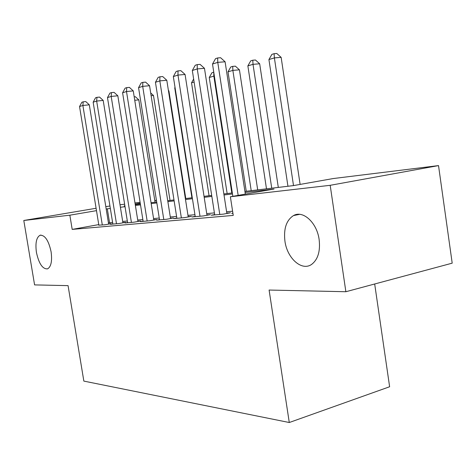 <?xml version="1.0" encoding="UTF-8"?>
<svg xmlns="http://www.w3.org/2000/svg" width="476" height="476" viewBox="0 0 476 476"><rect width="100%" height="100%" fill="white"/><g stroke="black" fill="none" stroke-linecap="round" stroke-linejoin="round"><path stroke-width="0.71" d="M284.928 241.118C283.512 228.712 286.379 220.192 293.525 215.563C302.98 209.958 316.951 222.619 319.134 239.565C320.443 251.096 318.01 259.325 311.834 264.24C301.98 271.665 287.117 258.391 284.928 241.118M36.432 252.429C35.188 243.063 36.402 237.328 40.091 235.239C44.946 234.989 48.611 240.493 51.093 251.762C52.3 261.021 51.134 266.721 47.588 268.857C42.632 269.238 38.913 263.764 36.432 252.429M374.683 283.988L389.624 386.756L289.277 422.515L83.847 381.103L68.068 285.636L34.587 284.898L23.8 220.483L96.098 208.262M105.803 206.626L109.95 206.019M120.006 204.781L124.623 204.21M134.982 202.937L140.099 202.306M154.783 200.503L156.431 200.301M244.926 191.423L293.472 185.592L333.271 178.542L438.521 165.594L330.189 185.313L230.378 196.766L274.033 189.037L245.08 192.471M330.189 185.313L345.873 291.728L452.2 263.163L438.521 165.594M232.901 213.159L231.705 213.385L232.919 213.278M214.67 214.581L211.225 215.229L223.363 214.135L230.42 212.802L226.814 213.129M195.196 216.36L191.953 216.961L203.377 215.937L210.327 214.634L206.929 214.944M176.834 218.032L173.776 218.603L184.551 217.627L191.388 216.36L188.187 216.651M159.496 219.614L156.604 220.144L166.79 219.228L173.52 217.984L170.491 218.258M143.103 221.108L140.361 221.608L149.999 220.739L156.622 219.525L153.76 219.781M127.568 222.518L124.974 222.994L134.107 222.173L140.622 220.983L137.909 221.227M112.836 223.863L110.372 224.309L119.042 223.53L125.45 222.363L122.879 222.595M98.758 224.607L72.191 229.396L233.246 215.408L230.378 196.766M232.597 211.207L226.606 211.76M214.408 212.897L206.727 213.617M194.934 214.712L187.984 215.36M176.578 216.419L170.295 217.008M159.246 218.038L153.564 218.567M142.854 219.561L137.719 220.043M127.324 221.007L122.689 221.441M112.598 222.381L108.433 222.863M98.841 225.136L104.738 224.815L111.045 223.672L108.599 223.898M345.873 291.728L269.101 290.045L289.277 422.515M72.191 229.396L69.853 215.194L23.8 220.483M110.343 208.446L106.184 208.994M96.485 210.654L69.853 215.194M232.484 193.964L224.012 194.97M211.85 196.41L204.186 197.32M192.435 198.712L185.503 199.533M174.133 200.884L167.867 201.628M156.848 202.931L151.184 203.603M140.503 204.87L135.386 205.477M125.027 206.703L120.404 207.25M124.879 205.805L124.171 205.929L124.885 205.84M135.249 204.597L140.366 203.984M151.041 202.699L156.705 202.02M167.719 200.699L173.984 199.944M185.354 198.581L192.28 197.748M204.037 196.338L211.695 195.416M223.857 193.952L232.33 192.935M156.449 200.42L154.819 200.699M140.236 203.187L135.16 204.055M109.551 222.661L107.308 208.803M108.635 224.113L89.304 104.827L82.883 105.47L102.31 225.035M79.546 106.535L81.86 102.263L83.193 101.822L82.883 105.47L79.546 106.535L98.877 225.344M83.193 101.822L85.763 101.572L89.304 104.827M155.057 202.217L138.808 99.871L134.75 100.275M134.202 96.842L135.357 96.729L138.808 99.871M122.915 222.822L103.197 100.424L96.664 101.067L116.483 223.756M93.153 102.185L95.539 97.794L96.943 97.336L96.664 101.067L93.153 102.185L112.871 224.083M96.943 97.336L99.555 97.086L103.197 100.424M137.951 221.471L117.828 95.789L111.188 96.426L131.412 222.411M107.481 97.604L109.944 93.094L111.426 92.612L111.188 96.426L107.481 97.604L127.61 222.756M111.426 92.612L114.079 92.362L117.828 95.789M153.802 220.043L133.256 90.898L126.503 91.529L147.155 220.995M122.594 92.778L125.14 88.137L126.705 87.626L126.503 91.529L122.594 92.778L143.139 221.358M126.705 87.626L129.401 87.382L133.256 90.898M170.539 218.538L149.553 85.728L142.693 86.352L163.786 219.501M138.558 87.673L141.188 82.901L142.842 82.36L142.693 86.352L138.558 87.673L159.537 219.882M142.842 82.36L145.591 82.122L149.553 85.728M170.033 200.42L153.474 95.492L151.136 95.724M150.702 92.969L153.474 95.492M185.771 198.528L168.897 90.886L168.474 90.928M168.397 90.434L168.897 90.886M175.085 87.763L174.734 87.864L191.923 197.79M174.734 87.864L175.019 87.346M194.113 82.039L191.53 82.818L209.059 195.731M191.53 82.818L193.649 79.04M188.234 216.943L166.802 80.266L159.817 80.884L181.368 217.919M155.444 82.277L158.169 77.362L159.918 76.791L159.817 80.884L155.444 82.277L176.882 218.323M159.918 76.791L162.709 76.553L166.802 80.266M231.824 193L213.849 76.106L209.261 77.487L227.147 193.559M214.361 76.059L213.849 76.106L213.772 72.257M209.261 77.487L211.933 72.745L213.766 72.185M206.983 215.259L185.075 74.47L177.976 75.077L200.003 216.241M173.335 76.565L176.156 71.495L178.012 70.888L177.976 75.077L173.335 76.565L195.243 216.669M178.012 70.888L180.85 70.65L185.075 74.47M257.695 189.888L239.434 69.829L232.865 70.388L228.01 71.846L246.259 191.263M251.209 190.668L232.865 70.388L232.722 66.372L235.352 66.152L239.434 69.829M228.01 71.846L230.777 66.967L232.722 66.372M226.868 213.474L204.472 68.324L197.254 68.919L219.775 214.456M192.322 70.496L195.249 65.26L197.225 64.617L197.254 68.919L192.322 70.496L214.718 214.914M197.225 64.617L200.11 64.391L204.472 68.324M278.305 187.413L259.676 63.784L253.012 64.331L247.865 65.878L266.489 188.835M271.736 188.204L253.012 64.331L252.798 60.214L255.457 60.006L259.676 63.784M247.865 65.878L250.733 60.851L252.798 60.214M245.336 194.119L225.1 61.785L217.758 62.362L238.167 195.392M212.51 64.04L215.557 58.637L217.657 57.953L217.758 62.362L212.51 64.04L232.847 196.332M217.657 57.953L220.59 57.727L225.1 61.785M300.112 184.414L281.143 57.37L274.39 57.905L268.922 59.548L287.944 186.259M293.508 185.586L274.39 57.905L274.093 53.687L276.794 53.485L281.143 57.37M268.922 59.548L271.903 54.359L274.093 53.687M293.525 215.563L299.606 214.349M40.091 235.239L40.966 235.079"/></g></svg>

